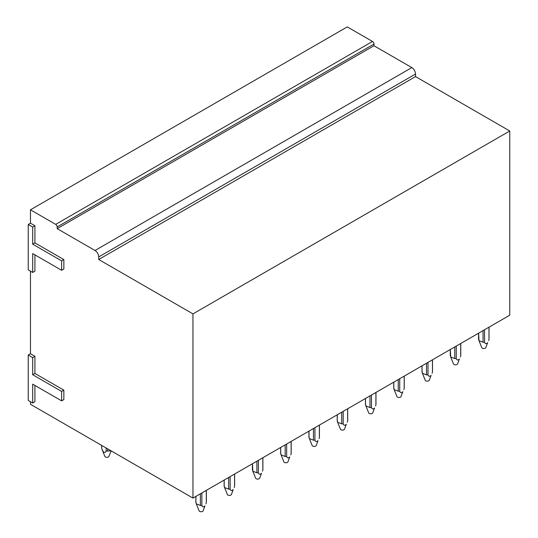 <?xml version="1.0" encoding="UTF-8"?>
<svg xmlns="http://www.w3.org/2000/svg" width="538" height="538" viewBox="0 0 538 538"><rect width="100%" height="100%" fill="white"/><g stroke="black" fill="none" stroke-linecap="round" stroke-linejoin="round"><path stroke-width="0.81" d="M61.628 400.857L63.854 399.573L63.854 390.151L34.916 373.439L34.916 356.311L30.464 353.735L28.238 355.019L28.238 400.427L32.69 402.996L32.69 384.152L61.628 400.857L61.628 391.435L32.69 374.724L32.69 357.595L28.238 355.019M32.69 402.996L34.916 401.711L34.916 385.437M30.464 401.711L30.464 404.287L192.954 498.094L192.954 313.896L98.723 259.498L98.723 256.929L415.531 74.022A5.245 3.026 60 0 0 411.826 67.593L373.984 45.75L373.984 44.035A2.098 1.21 60 0 0 372.498 41.466L347.272 26.9L30.464 209.807L30.464 223.176L28.238 224.46L28.238 269.861L32.69 272.436L32.69 253.586L61.628 270.291L61.628 260.869L32.69 244.165L32.69 227.029L28.238 224.46M411.826 67.593L95.018 250.5A5.245 3.026 60 0 1 98.723 256.929M95.018 250.5L57.176 228.657L57.176 226.942L373.984 44.035M372.498 41.466L55.69 224.373A2.098 1.21 60 0 1 57.176 226.942M55.69 224.373L30.464 209.807M61.628 270.291L63.854 269.007L63.854 259.585L34.916 242.88L34.916 225.745L30.464 223.176M34.916 254.871L34.916 271.152L32.69 272.436M30.464 271.152L30.464 353.735M192.954 498.094L509.762 315.187L509.762 130.99L415.531 76.591L415.531 74.022M373.984 45.75L57.176 228.657M415.531 76.591L98.723 259.498M509.762 130.99L192.954 313.896M34.916 356.311L32.69 357.595M34.916 373.439L32.69 374.724M63.854 390.151L61.628 391.435M34.916 225.745L32.69 227.029M34.916 242.88L32.69 244.165M63.854 259.585L61.628 260.869M195.919 502.008L196.296 503.857L200.371 505.451L200.371 493.81M195.919 502.869L195.919 496.379M201.858 492.956L201.858 505.451L200.371 505.451M206.303 490.38L206.303 502.008M196.296 503.857L199.067 510.791A2.098 1.21 180 0 0 200.829 511.719A2.098 1.21 180 0 0 202.954 511.1A2.098 1.21 180 0 0 203.156 510.791L204.951 505.895C203.492 507.294 202.456 507.146 201.858 505.451M205.933 503.857L206.303 502.869M224.185 485.686L224.561 487.536L228.637 489.129L228.637 477.488M224.185 486.547L224.185 480.057M230.123 476.634L230.123 489.129L228.637 489.129M234.575 474.065L234.575 485.686M224.561 487.536L227.339 494.469A2.098 1.21 180 0 0 229.094 495.397A2.098 1.21 180 0 0 231.219 494.778A2.098 1.21 180 0 0 231.427 494.469L233.216 489.58C231.757 490.979 230.728 490.824 230.123 489.129M234.198 487.536L234.575 486.547M256.908 461.167L256.908 472.808L252.826 471.214L252.456 463.743L252.456 470.225M258.388 460.313L258.388 472.808L256.908 472.808M262.84 457.744L262.84 469.371M252.826 471.214L255.604 478.154A2.098 1.21 180 0 0 257.366 479.076A2.098 1.21 180 0 0 259.491 478.457A2.098 1.21 180 0 0 259.693 478.154L261.481 473.258C260.022 474.657 258.993 474.503 258.388 472.808M262.47 471.214L262.84 470.225M280.722 453.05L281.098 454.892L285.174 456.486L285.174 444.852M280.722 453.911L280.722 447.421M286.66 443.991L286.66 456.486L285.174 456.486M291.112 441.422L291.112 453.05M281.098 454.892L283.869 461.833A2.098 1.21 180 0 0 285.631 462.761A2.098 1.21 180 0 0 287.756 462.142A2.098 1.21 180 0 0 287.958 461.833L289.753 456.937C288.294 458.336 287.258 458.188 286.66 456.486M290.735 454.892L291.112 453.911M308.994 436.728L309.363 438.578L313.446 440.165L313.446 428.53M308.994 437.589L308.994 431.099M314.925 427.67L314.925 440.165L313.446 440.165M319.377 425.101L319.377 436.728M309.363 438.578L312.141 445.511A2.098 1.21 180 0 0 313.896 446.439A2.098 1.21 180 0 0 316.028 445.82A2.098 1.21 180 0 0 316.23 445.511L318.019 440.615C316.559 442.014 315.53 441.866 314.925 440.165M319 438.578L319.377 437.589M337.259 420.407L337.635 422.256L341.711 423.85L341.711 412.209M337.259 421.267L337.259 414.778M343.197 411.355L343.197 423.85L341.711 423.85M347.649 408.779L347.649 420.407M337.635 422.256L340.406 429.19A2.098 1.21 180 0 0 342.168 430.118A2.098 1.21 180 0 0 344.293 429.499A2.098 1.21 180 0 0 344.495 429.19L346.29 424.294C344.831 425.692 343.795 425.545 343.197 423.85M347.272 422.256L347.649 421.267M365.524 404.085L365.901 405.934L369.976 407.528L369.976 395.887M365.524 404.946L365.524 398.456M371.462 395.033L371.462 407.528L369.976 407.528M375.914 392.464L375.914 404.085M365.901 405.934L368.678 412.868A2.098 1.21 180 0 0 370.433 413.796A2.098 1.21 180 0 0 372.565 413.177A2.098 1.21 180 0 0 372.767 412.868L374.556 407.979C373.096 409.371 372.067 409.223 371.462 407.528M375.537 405.934L375.914 404.946M393.796 387.764L394.172 389.613L398.248 391.207L398.248 379.566M393.796 388.624L393.796 382.141M399.727 378.712L399.727 391.207L398.248 391.207M404.179 376.143L404.179 387.764M394.172 389.613L396.943 396.546A2.098 1.21 180 0 0 398.705 397.474A2.098 1.21 180 0 0 400.83 396.856A2.098 1.21 180 0 0 401.032 396.546L402.821 391.657C401.361 393.056 400.333 392.901 399.727 391.207M403.809 389.613L404.179 388.624M422.061 371.449L422.438 373.291L426.513 374.885L426.513 363.251M422.061 372.309L422.061 365.82M427.999 362.39L427.999 374.885L426.513 374.885M432.451 359.821L432.451 371.449M422.438 373.291L425.208 380.231A2.098 1.21 180 0 0 426.97 381.16A2.098 1.21 180 0 0 429.095 380.534A2.098 1.21 180 0 0 429.304 380.231L431.093 375.336C429.633 376.735 428.604 376.587 427.999 374.885M432.075 373.291L432.451 372.303M454.785 346.929L454.785 358.564L450.703 356.97L450.333 349.498M456.264 346.069L456.264 358.564L454.785 358.564M450.333 355.127L450.333 355.988M460.716 343.5L460.716 355.127M450.703 356.97L453.48 363.91A2.098 1.21 180 0 0 455.235 364.838A2.098 1.21 180 0 0 457.367 364.219A2.098 1.21 180 0 0 457.569 363.91L459.358 359.014C457.899 360.413 456.87 360.265 456.264 358.564M460.34 356.97L460.716 355.988M483.05 330.608L483.05 342.242L478.975 340.655L478.598 333.177M484.536 329.747L484.536 342.242L483.05 342.242M478.598 338.805L478.598 339.666M488.988 327.178L488.988 338.805M478.975 340.655L481.745 347.588A2.098 1.21 180 0 0 483.507 348.516A2.098 1.21 180 0 0 485.632 347.898A2.098 1.21 180 0 0 485.834 347.588L487.63 342.693C486.17 344.091 485.135 343.943 484.536 342.242M488.612 340.655L488.988 339.666M101.695 445.403L101.695 448.463L103.047 451.476C104.52 452.875 105.556 452.727 106.141 451.032A5.245 3.026 0 0 0 107.634 451.032L111.09 450.831M106.141 447.979L106.141 451.039M107.627 448.833L107.627 451.039M102.059 449.432L104.843 456.385A2.098 1.21 0 0 0 105.044 456.695A2.098 1.21 0 0 0 107.17 457.313A2.098 1.21 0 0 0 108.932 456.385L111.137 450.864M101.642 445.377L101.642 448.04A5.245 3.026 0 0 0 101.695 448.463M195.866 496.413L195.866 502.438M206.357 490.353L206.357 502.438M224.131 480.091L224.131 486.117M234.629 474.032L234.629 486.117M252.403 463.769L252.403 469.795M262.894 457.71L262.894 469.795M280.668 447.448L280.668 453.48M291.166 441.395L291.166 453.48M308.94 431.126L308.94 437.159M319.431 425.074L319.431 437.159M337.205 414.811L337.205 420.837M347.696 408.752L347.696 420.837M365.477 398.49L365.477 404.515M375.968 392.431L375.968 404.515M393.742 382.168L393.742 388.194M404.233 376.109L404.233 388.194M422.007 365.847L422.007 371.879M432.505 359.787L432.505 371.879M450.279 349.525L450.279 355.557M460.77 343.473L460.77 355.557M478.544 333.21L478.544 339.236M489.035 327.151L489.035 339.236"/></g></svg>
